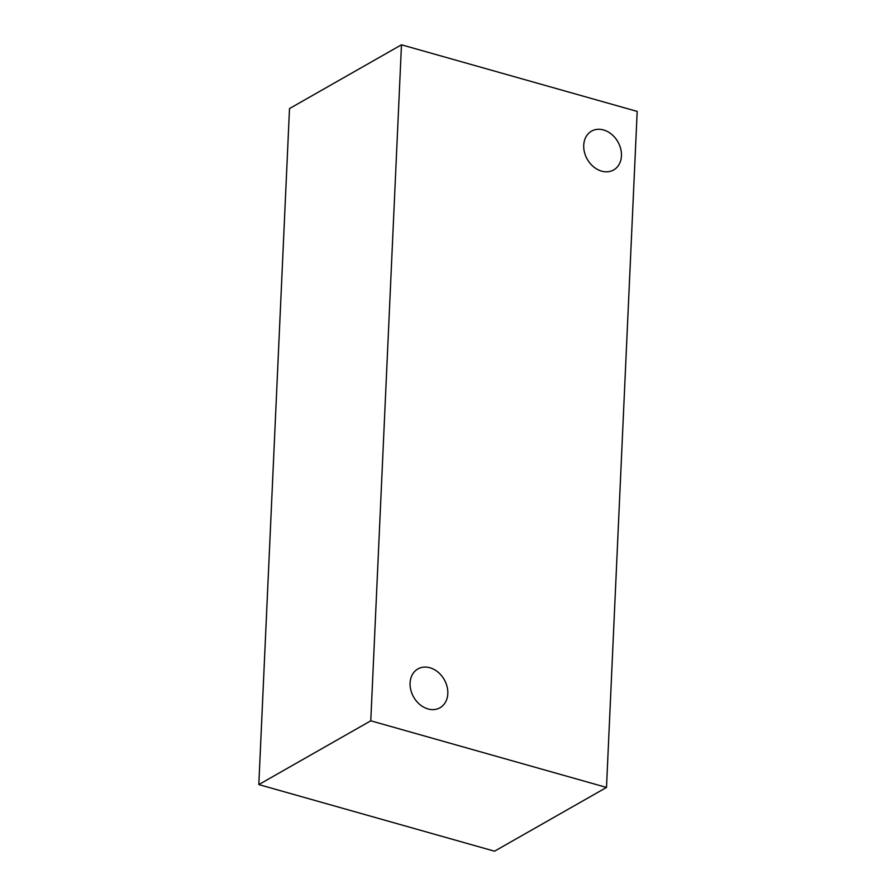 <?xml version="1.0" encoding="UTF-8"?>
<svg xmlns="http://www.w3.org/2000/svg" width="896" height="896" viewBox="0 0 896 896"><rect width="100%" height="100%" fill="white"/><g stroke="black" fill="none" stroke-linecap="round" stroke-linejoin="round"><path stroke-width="1.34" d="M401.475 44.8L637.19 111.418L606.491 787.438L494.525 851.2L258.81 784.582L289.509 108.562L401.475 44.8L370.776 720.81L258.81 784.582M370.776 720.81L606.491 787.438M621.443 155.882A22.344 17.618 60.3 0 0 611.598 134.288A22.344 17.618 60.3 0 0 591.528 131.141A22.344 17.618 60.3 0 0 583.733 145.219A22.344 17.618 60.3 0 0 593.578 166.813A22.344 17.618 60.3 0 0 613.648 169.96A22.344 17.618 60.3 0 0 621.443 155.882M410.088 683.021A22.344 17.618 -119.7 0 1 417.894 668.931A22.344 17.618 -119.7 0 1 444.259 679.627A22.344 17.618 -119.7 0 1 440.003 707.762A22.344 17.618 -119.7 0 1 419.944 704.614A22.344 17.618 -119.7 0 1 410.088 683.021"/></g></svg>
